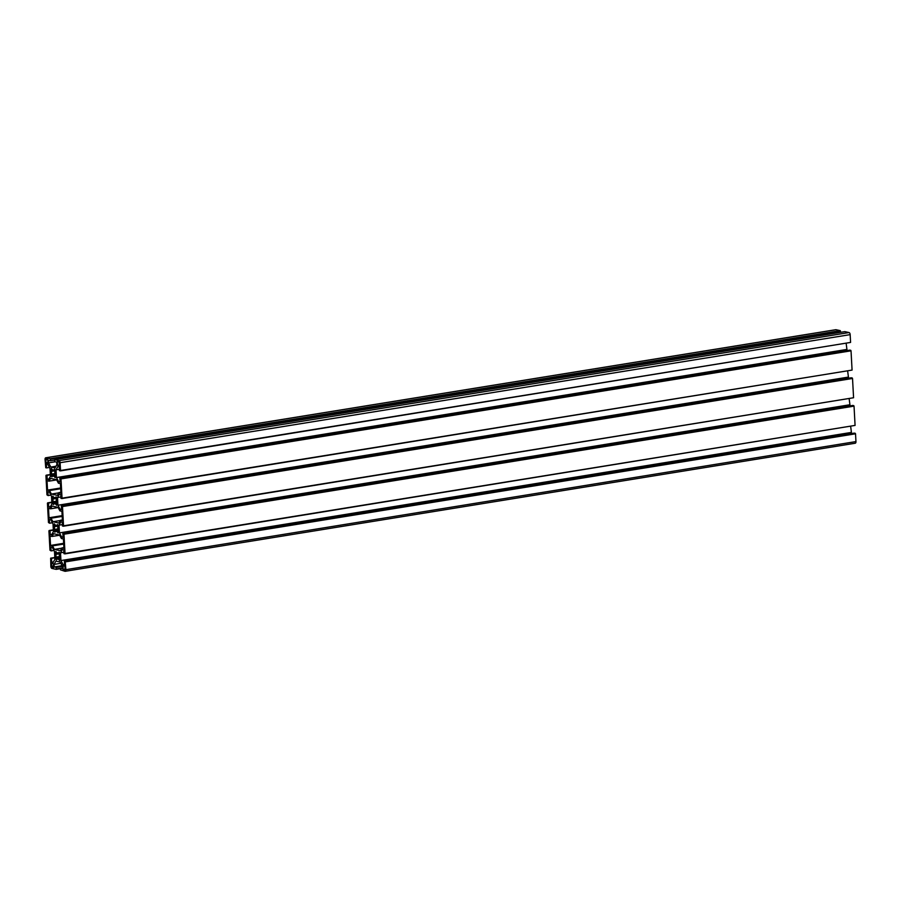 <?xml version="1.0" encoding="UTF-8"?>
<svg xmlns="http://www.w3.org/2000/svg" width="901" height="901" viewBox="0 0 901 901"><rect width="100%" height="100%" fill="white"/><g stroke="black" fill="none" stroke-linecap="round" stroke-linejoin="round"><path stroke-width="1.35" d="M57.405 495.37L58.937 492.61L60.93 493.05L60.423 483.646L58.43 483.206L56.549 479.692L50.557 478.386L49.026 481.145L47.021 480.706L47.528 490.11L49.532 490.549L51.402 494.063L57.405 495.37M54.86 532.254L55.637 531.117A3.266 1.701 -99.2 0 0 56.752 531.601A3.266 1.701 -99.2 0 0 57.123 531.444L58.058 532.953L58.689 531.815L57.889 530.081A3.266 1.701 -99.2 0 0 57.743 527.355L58.374 525.936L57.596 524.483L56.808 525.621A3.266 1.701 -99.2 0 0 55.704 525.137A3.266 1.701 -99.2 0 0 55.321 525.294L54.398 523.785L53.767 524.923L54.567 526.657A3.266 1.701 -99.2 0 0 54.713 529.394L54.083 530.802L54.86 532.254M51.312 563.305L52.021 567.292L53.632 567.641L53.418 563.767L51.312 563.305M51.864 476.933L52.641 475.796A3.266 1.701 -99.2 0 0 53.756 476.28A3.266 1.701 -99.2 0 0 54.128 476.122L55.062 477.631L55.693 476.494L54.893 474.759A3.266 1.701 -99.2 0 0 54.747 472.023L55.378 470.615L54.601 469.162L53.812 470.299A3.266 1.701 -99.2 0 0 52.708 469.815A3.266 1.701 -99.2 0 0 52.326 469.973L51.402 468.464L50.771 469.601L51.571 471.336A3.266 1.701 -99.2 0 0 51.717 474.061L51.087 475.48L51.864 476.933M47.764 459.341L46.052 458.992L45.861 462.754L47.967 463.215L47.764 459.341M52.9 521.724L58.903 523.03L60.435 520.271L62.428 520.71L61.921 511.306L59.928 510.867L58.047 507.353L52.055 506.047L50.524 508.806L48.519 508.367L49.026 517.771L51.03 518.21L52.9 521.724L60.299 520.519M60.401 550.691L61.932 547.932L63.937 548.371L63.419 538.967L61.426 538.528L59.545 535.014L53.553 533.707L52.021 536.467L50.017 536.027L50.524 545.443L52.528 545.871L54.398 549.385L60.401 550.691M53.362 504.594L54.139 503.456A3.266 1.701 -99.2 0 0 55.254 503.941A3.266 1.701 -99.2 0 0 55.625 503.783L56.56 505.292L57.191 504.155L56.391 502.42A3.266 1.701 -99.2 0 0 56.245 499.683L56.876 498.276L56.099 496.823L55.31 497.96A3.266 1.701 -99.2 0 0 54.206 497.476A3.266 1.701 -99.2 0 0 53.823 497.634L52.9 496.124L52.269 497.262L53.069 498.996A3.266 1.701 -99.2 0 0 53.215 501.722L52.585 503.141L53.362 504.594M64.793 570.085L65.086 566.324L62.98 565.862L63.194 569.736L64.996 570.051M56.358 559.915L57.135 558.778A3.266 1.701 -99.2 0 0 58.25 559.262A3.266 1.701 -99.2 0 0 58.621 559.104L59.556 560.613L60.187 559.476L59.387 557.742A3.266 1.701 -99.2 0 0 59.241 555.016L59.871 553.597L59.094 552.144L58.306 553.282A3.266 1.701 -99.2 0 0 57.202 552.809A3.266 1.701 -99.2 0 0 56.819 552.955L55.896 551.446L55.265 552.583L56.065 554.318A3.266 1.701 -99.2 0 0 56.211 557.055L55.58 558.462L56.358 559.915M57.326 461.436L57.54 465.31L59.646 465.772L58.937 461.785L57.326 461.436M50.67 558.631L50.839 566.369A1.87 0.98 -99.2 0 0 51.943 568.441L56.189 569.364L56.335 567.393L54.218 566.932L54.083 564.398L55.918 561.109L60.13 562.021L62.372 566.211L62.507 568.745L60.401 568.283L60.48 569.849L64.996 571.29A1.87 0.98 -99.2 0 0 65.199 571.302A1.87 0.98 -99.2 0 0 65.908 569.669L65.21 561.357L64.354 561.177L64.557 565.051L63.183 564.747L60.941 560.557L60.525 552.82L62.36 549.531L63.734 549.835L63.948 553.698L65.03 553.484L63.982 534.214L62.856 533.516L63.059 537.379L61.685 537.086L59.443 532.896L59.027 525.159L60.863 521.87L62.237 522.163L62.451 526.038L63.532 525.824L62.484 506.553L61.358 505.844L61.561 509.718L60.187 509.414L57.946 505.236L57.529 497.498L59.365 494.21L60.739 494.503L60.953 498.377L62.034 498.163L60.986 478.893L59.86 478.183L60.063 482.058L58.689 481.753L56.448 477.575L56.031 469.838L57.867 466.538L59.241 466.842L59.455 470.716L60.536 470.502L60.108 462.709A1.87 0.98 -99.2 0 0 59.004 460.648L54.77 459.713L54.623 461.684L56.729 462.145L56.864 464.679L55.04 467.968L50.828 467.056L48.586 462.866L48.451 460.332L50.557 460.794L50.197 458.71L45.951 457.787A1.87 0.98 -99.2 0 0 45.76 457.776A1.87 0.98 -99.2 0 0 45.05 459.409L45.748 467.72L46.604 467.901L46.39 464.038L47.776 464.33L50.005 468.52L50.422 476.257L48.598 479.546L47.212 479.242L47.01 475.379L45.928 475.593L46.965 494.863L48.102 495.573L47.888 491.698L49.273 491.991L51.503 496.181L51.92 503.918L50.096 507.207L48.71 506.914L48.508 503.04L47.426 503.254L48.474 522.524L49.6 523.233L49.386 519.359L50.771 519.663L53.001 523.841L53.418 531.579L51.594 534.867L50.208 534.575L50.005 530.7L48.924 530.914L49.972 550.184L51.098 550.894L50.884 547.02L52.269 547.324L54.499 551.502L54.916 559.239L53.091 562.539L51.706 562.235L51.503 558.361L50.67 558.631M50.647 558.169L54.826 557.494M51.503 558.361L54.848 557.82M51.706 562.235L53.407 561.954M51.03 518.21L62.203 516.397M58.937 492.61L60.896 492.295M49.026 481.145L56.662 479.906M47.528 490.11L60.66 487.982M49.532 490.549L60.705 488.736M51.402 494.063L58.802 492.858M55.637 531.117L58.182 530.712M57.123 531.444L58.419 531.241M56.808 525.621L58.092 525.407M55.321 525.294L56.11 525.17M53.767 524.923L54.972 524.731M54.567 526.657L58.317 526.049M54.713 529.394L57.979 528.864M54.083 530.802L57.934 530.182M52.641 475.796L55.175 475.39M54.128 476.122L55.423 475.908M53.812 470.299L55.096 470.085M52.326 469.973L53.114 469.838M50.771 469.601L51.976 469.41M51.571 471.336L55.321 470.727M51.717 474.061L54.984 473.532M51.087 475.48L54.938 474.861M45.861 462.754L47.933 462.416M57.54 465.31L59.601 464.972M57.135 558.778L59.68 558.372M58.621 559.104L59.916 558.902M58.306 553.282L59.59 553.079M56.819 552.955L57.608 552.831M55.265 552.583L56.47 552.392M56.065 554.318L59.815 553.71M56.211 557.055L59.477 556.525M55.58 558.462L59.432 557.843M63.194 569.736L65.255 569.398M54.139 503.456L56.673 503.051M55.625 503.783L56.921 503.569M55.31 497.96L56.594 497.746M53.823 497.634L54.612 497.51M52.269 497.262L53.474 497.07M53.069 498.996L56.819 498.388M53.215 501.722L56.481 501.193M52.585 503.141L56.436 502.521M61.932 547.932L63.892 547.617M52.021 536.467L59.657 535.228M50.524 545.443L63.656 543.314M52.528 545.871L63.701 544.069M54.398 549.385L61.797 548.18M49.026 517.771L62.158 515.642M50.524 508.806L58.16 507.567M60.435 520.271L62.394 519.956M835.61 329.766A1.87 0.98 80.8 0 1 835.801 329.698A1.87 0.98 80.8 0 1 836.004 329.71L840.239 330.633L840.577 332.323M54.77 459.713L844.811 331.636L849.057 332.559A1.87 0.98 80.8 0 1 850.161 334.631L850.578 342.425L60.536 470.502M850.33 342.459L60.311 470.908M846.174 343.506L847.075 350.568M59.86 478.183L849.902 350.106L851.028 350.816L852.076 370.086L62.034 498.163M851.828 370.12L61.809 498.568M847.672 371.167L848.573 378.229M61.358 505.844L851.4 377.767L852.526 378.476L853.574 397.746L63.532 525.824M853.326 397.78L63.307 526.229M849.17 398.828L850.071 405.889M62.856 533.516L852.898 405.427L854.035 406.137L855.072 425.407L65.03 553.484M854.824 425.452L64.804 553.89M850.668 426.488L851.569 433.55M64.354 561.177L854.396 433.099L855.533 433.798L855.95 441.591A1.87 0.98 80.8 0 1 855.24 443.224A1.87 0.98 80.8 0 1 855.049 443.213M56.189 569.364L60.423 568.677M56.414 568.959L62.462 567.945M56.335 567.393L62.383 566.414M54.218 566.932L62.068 565.659M54.083 564.398L60.817 563.305M65.48 561.875L855.533 433.798M65.232 561.819L855.274 433.741M65.21 561.357L855.252 433.28M63.183 564.747L64.534 564.522M60.941 560.557L850.995 432.48M60.525 552.82L63.87 552.279M63.982 534.214L854.035 406.137M63.734 534.158L853.776 406.081M63.712 533.696L853.754 405.619M61.685 537.086L63.036 536.861M59.443 532.896L849.497 404.819M59.027 525.159L62.372 524.619M62.484 506.553L852.526 378.476M62.237 506.497L852.278 378.42M62.214 506.035L852.256 377.958M60.187 509.414L61.538 509.2M57.946 505.236L847.999 377.159M57.529 497.498L60.874 496.958M60.986 478.893L851.028 350.816M60.739 478.836L850.781 350.759M60.716 478.375L850.758 350.298M58.689 481.753L60.04 481.539M56.448 477.575L846.501 349.498M56.031 469.838L59.376 469.297M50.557 460.794L54.781 460.084M50.828 467.056L56.02 466.211M48.586 462.866L55.152 461.808M50.467 459.228L840.52 331.151M50.219 459.172L840.273 331.095M50.197 458.71L840.239 330.633M46.604 467.901L49.431 467.45M47.212 479.242L48.913 478.972M47.01 475.379L50.355 474.827M46.154 475.187L50.332 474.512M48.102 495.573L50.929 495.111M48.71 506.914L50.411 506.632M48.508 503.04L51.853 502.499M47.652 502.848L51.83 502.172M49.6 523.233L52.427 522.771M50.208 534.575L51.909 534.293M50.005 530.7L53.35 530.16M49.15 530.509L53.328 529.833M51.098 550.894L53.925 550.432M51.47 566.256L53.531 565.918M52.021 567.292L53.598 567.033M45.703 459.803L47.764 459.465M65.908 569.669L855.95 441.591M60.108 462.709L850.161 334.631M59.004 460.648L849.057 332.559M45.951 457.787L836.004 329.71M65.199 571.302L855.24 443.224M45.76 457.776L835.801 329.698"/></g></svg>
